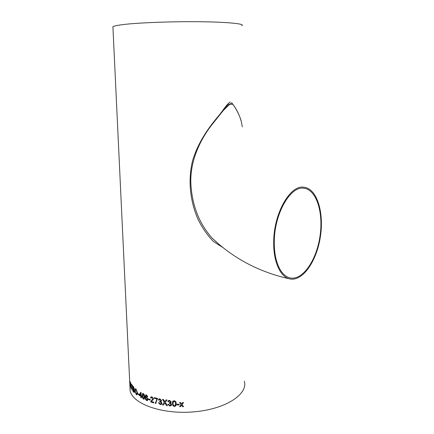 <?xml version="1.0" encoding="UTF-8"?>
<svg xmlns="http://www.w3.org/2000/svg" width="434" height="434" viewBox="0 0 434 434"><rect width="100%" height="100%" fill="white"/><g stroke="black" fill="none" stroke-linecap="round" stroke-linejoin="round"><path stroke-width="0.65" d="M241.158 121.151C239.525 115.194 236.769 109.569 232.901 104.274L228.279 104.247L212.611 123.858C199.38 140.345 189.788 162.332 190.884 184.011C192.148 205.64 199.239 223.678 212.145 238.125L217.358 242.834L212.15 238.125C233.736 258.697 259.706 272.308 290.048 278.964C302.867 281.492 316.815 260.883 320.39 236.649C324.182 212.448 316.994 188.622 303.995 187.228C290.14 184.531 273.322 213.908 273.697 242.997C273.523 262.537 280.733 277.391 290.048 278.964M274.277 242.774C274.272 248.546 274.831 253.857 275.959 258.691C278.861 270.019 283.635 276.442 290.281 277.961C302.802 280.429 316.446 260.286 319.939 236.579C323.65 212.91 316.614 189.62 303.919 188.253C290.357 185.606 273.919 214.336 274.277 242.774M241.874 25.698C246.127 23.485 221.139 21.456 184.889 21.7C164.654 21.863 144.343 22.666 130.406 23.816C120.576 24.705 114.614 25.698 112.905 26.669L112.943 27.499M244.342 381.171C248.172 394.023 226.25 408.974 194.535 411.801C162.848 414.785 132.95 404.2 130.124 390.866L129.891 385.891M183.587 406.674L182.643 406.68L181.564 405.248L180.517 406.658L179.578 406.636L181.087 404.607L179.53 402.508L180.473 402.53L181.553 403.978L182.6 402.551L183.549 402.551L182.03 404.618L183.587 406.68L182.643 406.685L181.564 405.242L180.517 406.653L179.578 406.631M179.133 404.955L176.871 404.868L176.85 404.222L179.117 404.309L179.133 404.96L176.871 404.873L176.855 404.222M175.987 405.497L174.376 406.452L173.02 405.806L172.363 403.452L172.868 401.206L174.191 400.739C175.667 401.168 176.345 402.161 176.215 403.723L175.775 405.877L174.37 406.457L173.014 405.812L172.363 403.457L172.667 401.504M167.877 404.238L168.62 404.26L169.754 405.394L170.616 405.128L170.877 404.396L169.737 403.229L169.255 403.251L169.309 402.611L170.329 402.389L170.491 401.884L169.569 400.983L168.859 401.179L168.609 401.738L167.86 401.575L168.294 400.669L169.52 400.327L171.246 401.933L170.481 402.974L171.636 404.472L171.262 405.54L169.748 406.045L167.877 404.238L169.748 406.04L171.446 405.285M167.519 405.698L166.542 405.573L164.839 403.012L163.325 405.068L162.37 404.9L164.329 402.231L162.452 399.329L163.401 399.492L164.746 401.662L166.038 399.898L167.03 400.029L165.294 402.389L167.519 405.703L166.542 405.573L164.839 403.012M158.453 402.611L159.137 402.692L160.184 403.908L160.868 403.81L161.215 403.002L160.157 401.759L159.712 401.743L159.755 401.108L160.618 401.032L160.846 400.479L159.983 399.513L159.419 399.584L159.11 400.186L158.426 399.969L158.969 398.982L159.94 398.857L161.546 400.587L160.84 401.564L161.92 403.143L161.356 404.369L160.184 404.553L158.453 402.611L160.184 404.548L161.356 404.369M156.137 402.047L155.969 403.511L155.312 403.338L156.978 398.992L154.347 398.325L154.32 397.609L157.623 398.434L156.137 402.047M153.804 402.215L153.831 402.931L150.669 401.949L152.974 398.694L152.046 397.522L151.499 397.517L151.178 398.238L150.565 397.973L151.113 396.866L152.036 396.882L153.609 398.868L151.417 401.493L153.804 402.215M150.18 400.159L148.482 399.557L148.45 398.922L150.153 399.524L150.18 400.17L148.477 399.562L148.461 398.922M147.858 396.871L146.063 395.553L145.634 397.191L146.638 396.888L148.01 399.199L147.397 400.598L146.703 400.549C145.612 399.844 145.081 398.748 145.108 397.256L145.808 394.886L146.535 394.956L147.858 396.871L146.068 395.553M144.164 399.188L143.524 399.123L142.634 398.157L142.168 395.705L142.721 393.432L143.274 393.524C144.262 394.311 144.734 395.445 144.679 396.931L144.093 399.215L142.623 398.162L142.162 395.71L142.661 393.454M141.706 396.128L141.739 396.833L141.267 396.578L141.327 397.918L140.866 397.658L140.806 396.318L139.298 395.412L139.265 394.712L140.768 392.298L141.088 392.477L141.24 395.873L141.706 396.128M139.07 394.989L137.887 394.197L137.849 393.567L139.043 394.365L139.075 394.994L137.882 394.202L137.86 393.573M134.871 390.795L135.435 388.772L136.005 389.005L137.513 392.862L136.867 394.821L136.254 394.598L134.871 390.795L135.381 388.783M134.394 389.032L134.09 389.851L134.605 391.593L134.312 392.591L133.01 391.381L132.761 385.972L133.558 386.851L134.394 389.032M132.484 385.636L132.511 386.26L131.92 385.49L132.142 390.258L131.676 385.148L131.139 383.748L132.484 385.636M130.531 385.327L130.292 384.763L130.265 386.803L130.016 381.464L130.482 382.544L131.285 388.94L130.45 385.126M223.461 247.885L213.533 241.619C207.419 235.299 202.222 227.801 197.931 219.132C190.217 201.278 187.705 180.436 192.663 160.385C197.15 145.498 205.488 131.947 214.749 120.581C220.852 112.764 226.51 106.818 231.723 102.744C236.074 108.446 239.221 114.489 241.163 120.869L242.291 126.847M230.15 102.001C225.93 104.979 221.763 112.552 216.929 117.929M130.46 385.126L130.292 384.763M131.28 388.913L130.542 385.321M130.026 381.497L130.265 386.803M130.276 386.803L130.406 387.128M130.732 385.039L130.525 383.173L130.721 385.039L130.265 384.15L130.184 382.435L130.52 383.173L130.184 382.435M132.511 386.244L131.92 385.49M132.137 390.242L131.686 385.148L131.149 383.764M134.35 392.586L133.01 391.381L132.771 385.983M133.081 386.933L134.063 388.772L133.922 389.309L133.607 389.086L133.157 388.598L133.081 386.933L133.493 387.378M133.938 389.303L133.504 387.378M133.195 389.222L134.263 391.251L133.189 389.222L133.276 391.094L134.101 391.869L134.274 391.246L134.101 391.869M136.954 394.799L136.265 394.598L134.882 390.795M136.677 394.11L137.101 392.548L136.043 389.634L135.603 389.493M137.101 392.548L136.629 394.126L136.227 393.969L135.234 391.132L135.641 389.482L136.032 389.634L137.09 392.548M141.278 396.573L141.739 396.822M139.298 395.412L139.265 394.712M139.276 394.707L140.768 392.298M139.309 395.412L140.817 396.313L140.866 397.658L141.327 397.907M140.784 395.607L140.697 393.622L139.802 395.043L140.773 395.613L140.687 393.627M143.828 398.51L144.169 396.687L143.307 394.159L142.96 394.132M144.169 396.687L143.779 398.526L143.486 398.488L142.645 395.96L143.003 394.121L144.159 396.692M145.634 397.191L145.943 396.882M147.5 400.549L146.708 400.544C145.623 399.839 145.092 398.743 145.119 397.251L145.721 394.924M147.126 399.898L147.452 398.998L146.518 397.463L145.998 397.457M147.452 398.998L147.066 399.926L146.632 399.893L145.678 398.244L146.057 397.43L146.513 397.468L147.441 399.003M151.618 400.327L150.674 401.944L153.831 402.926M151.743 400.246L152.98 398.689L152.057 397.517L151.439 397.555M151.178 398.233L150.576 397.967L151.01 396.926M155.969 403.501L155.312 403.338M154.33 397.609L154.347 398.325M154.358 398.32L156.983 398.987L155.318 403.332M160.965 403.728L161.22 403.002L160.162 401.754L159.712 401.738L159.761 401.108M160.688 400.973L160.851 400.474L159.989 399.508L159.349 399.638M159.11 400.181L158.432 399.964L158.833 399.085M161.291 401.309L160.846 401.559M164.746 401.656L166.038 399.898M163.33 405.068L162.37 404.895L164.329 402.226L162.457 399.334M170.741 404.965L170.877 404.39L169.737 403.224L169.255 403.246L169.309 402.611M170.399 402.291L170.491 401.879L169.569 400.978L168.772 401.282M168.614 401.732L167.866 401.569L168.137 400.853M171.11 402.492L170.481 402.969M175.276 405.237L175.439 403.669C175.591 402.568 175.179 401.808 174.202 401.385L173.329 401.868M175.439 403.669L175.162 405.432L174.349 405.806C173.383 405.372 172.976 404.607 173.128 403.517L173.416 401.721L174.202 401.39C175.179 401.813 175.591 402.573 175.439 403.674M182.03 404.613L183.544 402.551M181.087 404.602L179.535 402.508M130.124 390.866L112.905 26.669"/></g></svg>
